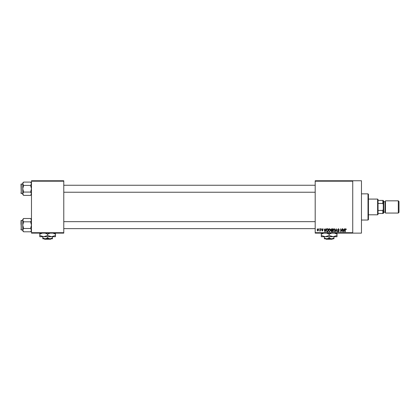 <?xml version="1.0" encoding="UTF-8"?>
<svg xmlns="http://www.w3.org/2000/svg" width="420" height="420" viewBox="0 0 420 420"><rect width="100%" height="100%" fill="white"/><g stroke="black" fill="none" stroke-linecap="round" stroke-linejoin="round"><path stroke-width="0.63" d="M352.732 180.758L352.732 181.193L315.194 181.193L315.194 180.758L361.463 180.758L361.463 233.132L315.194 233.132L315.194 232.696L352.732 232.696L352.732 233.132M319.006 228.769L319.279 229.204L319.006 228.769M320.906 228.769L321.185 229.204L320.906 228.769M325.736 228.769L326.025 228.769L325.18 231.824L324.891 231.824L324.004 228.769L324.534 229.682L325.495 229.682L325.736 228.769M330.314 229.21L330.593 230.255L329.516 231.866L328.445 230.291L328.724 229.194L329.516 228.727L330.314 229.21M334.882 229.21L335.155 230.255L334.079 231.866L333.013 230.291L333.286 229.194L334.084 228.727L334.882 229.21M338.441 228.727L339.36 229.761L338.415 229.089L337.853 229.609L339.281 231.026L338.489 231.866L337.654 230.953L338.483 231.509L338.914 230.706L337.995 230.344L337.575 229.614L338.441 228.727M344.463 228.769L344.757 228.769L343.912 231.824L343.618 231.824L342.731 228.769L343.266 229.682L344.227 229.682L344.463 228.769M315.194 181.193L315.194 232.696M352.732 181.193L352.732 232.696M346.101 228.947L346.264 229.682L345.649 229.089L345.35 229.315L345.314 231.824L345.035 231.824L345.035 229.751L345.665 228.727L346.101 228.947M342.137 228.769L342.416 228.769L342.416 231.824L340.945 229.373L340.945 231.824L340.667 231.824L340.667 228.769L342.137 231.215L342.137 228.769M336.21 228.769L337.307 231.824L337.019 231.824L336.362 229.126L335.627 231.824L335.339 231.824L336.21 228.769M331.753 228.769L332.614 228.769L332.614 231.824L331.753 231.824L330.986 231.058L331.286 230.417L330.907 229.666L331.753 228.769M327.238 228.769L328.052 228.769L328.052 231.824L326.834 231.767L326.188 230.312C326.114 229.446 326.461 228.931 327.238 228.769M322.292 228.727L322.969 229.446L322.276 229.047L321.899 229.394L322.933 230.396L322.308 231.032L321.662 230.396L322.298 230.711L322.655 230.444L321.62 229.446L322.292 228.727M320.114 228.769L320.392 228.769L320.392 230.99L320.114 230.638L319.783 231.032L319.52 230.911L320.061 230.375L320.114 228.769M317.835 228.727L318.607 229.882L317.835 231.032L317.058 229.903L317.835 228.727M63.777 233.132L31.474 233.132L31.474 232.696L63.777 232.696L63.777 233.132M63.777 181.193L31.474 181.193L31.474 180.758L63.777 180.758L63.777 232.696M31.474 181.193L31.474 232.696M343.87 230.927L344.132 230.039L343.361 230.039L343.744 231.504L343.87 230.927M334.079 231.509L334.877 230.249L334.084 229.089L333.291 230.302L333.406 230.995L334.079 231.509M332.336 231.467L332.336 230.554L331.522 230.585L331.264 231.005L332.336 231.467M332.336 230.197L332.336 229.126L331.459 229.163L331.186 229.661L332.336 230.197M329.516 231.509L330.314 230.249L329.522 229.089L328.724 230.302L328.844 230.995L329.516 231.509M327.773 231.467L327.773 229.126L327.274 229.126L326.576 229.572L326.461 230.317L326.886 231.404L327.773 231.467M325.143 230.927L325.4 230.039L324.629 230.039L325.017 231.504L325.143 230.927M317.84 230.711L318.329 229.882L317.825 229.047L317.336 229.882L317.84 230.711M368.009 193.851L368.445 194.287L368.445 219.602L368.009 220.038L368.009 193.851L361.463 193.851M31.474 194.502L30.587 195.395L23.636 195.395L22.748 193.73L23.636 192.071L22.748 188.743L23.636 185.419L22.748 183.755L23.636 182.091L22.748 182.984L22.748 194.502L23.636 195.395M21 184.816L21.262 183.939L21.262 193.547L21 184.202L22.748 183.939M21.262 193.547L22.748 193.547M31.474 182.984L30.587 182.091L23.636 182.091M30.587 182.091L31.474 183.755L30.587 185.419L23.636 185.419M30.587 185.419L31.474 188.743L30.587 192.071L23.636 192.071M30.587 192.071L31.474 193.73L30.587 195.395M21 224.38L21 222.091M377.612 214.804L377.612 199.085L378.047 199.526L378.047 214.363L377.612 214.804L368.445 214.804M377.612 199.085L368.445 199.085M383.287 213.491L382.851 213.491L382.851 210.436L383.287 209.375L383.287 213.491M378.047 213.491L382.851 213.491M378.047 200.398L383.287 200.398L383.287 209.375M378.047 210.436L382.851 210.436M383.287 204.514L382.851 203.453L382.851 200.398M378.047 203.453L382.851 203.453M399 201.532L399 212.357L398.302 213.055L398.302 200.834L399 201.532M383.287 200.834L383.723 201.269L383.723 212.62L383.287 213.055M398.302 213.055L385.471 213.055L385.471 200.834L398.302 200.834M21 193.284L21 192.67M31.474 230.906L30.587 231.798L23.636 231.798L22.748 230.134L23.636 228.475L22.748 225.146L23.636 221.818L22.748 220.159L23.636 218.495L22.748 219.387L22.748 230.906L23.636 231.798M21 221.219L21.262 220.343L21.262 229.95L21 220.605L22.748 220.343M21.262 229.95L22.748 229.95M31.474 219.387L30.587 218.495L23.636 218.495M30.587 218.495L31.474 220.159L30.587 221.818L23.636 221.818M30.587 221.818L31.474 225.146L30.587 228.475L23.636 228.475M30.587 228.475L31.474 230.134L30.587 231.798M21 229.688L21 229.073M325.7 238.807L326.135 239.243L325.7 238.807L326.76 238.807L324.361 238.066L324.361 236.712M332.183 239.243L332.624 238.807L332.183 239.243L326.135 239.243M329.159 238.066L326.76 238.807L333.963 238.807L333.963 238.066L331.564 238.807L329.159 238.066L329.159 236.712M333.963 238.066L333.963 236.712M324.361 238.066L324.361 238.807L326.76 238.807M326.676 233.132L329.159 234.176L329.159 235.499L333.092 236.712L337.019 235.499L337.019 236.712L321.305 236.712L321.305 234.176L323.788 233.132M329.159 234.176L331.648 233.132M337.019 235.499L337.019 232.958M334.53 233.132L337.019 234.176M329.159 235.499L325.232 236.712L321.305 235.499M321.305 232.958L321.305 234.176M44.163 238.807L44.604 239.243L44.163 238.807M50.652 239.243L51.093 238.807L50.652 239.243L44.604 239.243M47.628 238.066L45.224 238.807L52.427 238.807L52.427 238.066L50.027 238.807L47.628 238.066L47.628 236.712M52.427 238.066L52.427 236.712M42.824 238.066L42.824 238.807L45.224 238.807L42.824 238.066L42.824 236.712M45.14 233.132L47.628 234.176L47.628 235.499L51.555 236.712L55.482 235.499L55.482 236.712L39.769 236.712L39.769 234.176L42.257 233.132M47.628 234.176L50.111 233.132M55.482 235.499L55.482 232.958M52.994 233.132L55.482 234.176M47.628 235.499L43.696 236.712L39.769 235.499M39.769 232.958L39.769 234.176M383.723 212.184L385.03 212.184L385.03 201.705L385.471 201.269M368.009 220.038L361.463 220.038M315.194 185.252L63.777 185.252M315.194 192.234L63.777 192.234M63.777 228.638L315.194 228.638M63.777 221.655L315.194 221.655M385.03 212.184L385.471 212.62M383.723 201.705L385.03 201.705"/></g></svg>
